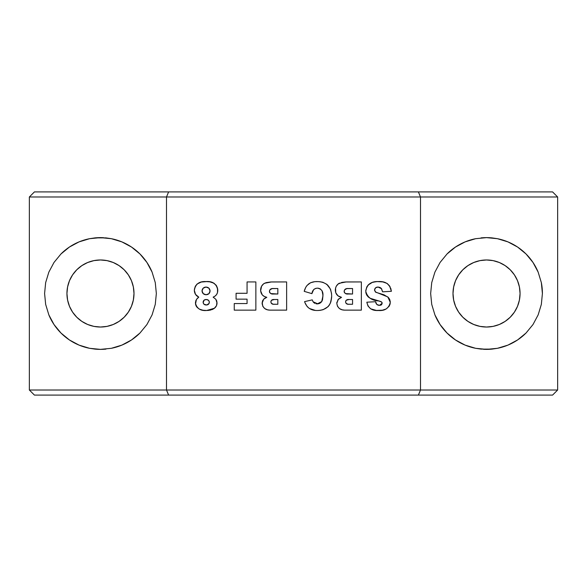 <?xml version="1.0" encoding="UTF-8"?>
<svg xmlns="http://www.w3.org/2000/svg" width="587" height="587" viewBox="0 0 587 587"><rect width="100%" height="100%" fill="white"/><g stroke="black" fill="none" stroke-linecap="round" stroke-linejoin="round"><path stroke-width="0.88" d="M486.535 327.025A33.525 33.525 0 0 1 453.003 293.5A33.525 33.525 0 0 1 486.535 259.975L479.99 260.621L473.702 262.528L467.905 265.625L462.827 269.793L458.66 274.87L455.556 280.667L453.648 286.962L453.003 293.5L453.648 300.038L455.556 306.333L458.66 312.13L462.827 317.207L467.905 321.375L473.702 324.472L479.99 326.379L486.535 327.025L493.073 326.379L499.361 324.472L505.158 321.375L510.242 317.207L514.41 312.13L517.507 306.333L519.414 300.038L520.06 293.5L519.414 286.962L517.507 280.667L514.41 274.87L510.242 269.793L505.158 265.625L499.361 262.528L493.073 260.621L486.535 259.975A33.525 33.525 0 0 1 520.06 293.5A33.525 33.525 0 0 1 486.535 327.025L493.073 326.379M100.465 327.025A33.525 33.525 0 0 1 66.94 293.5A33.525 33.525 0 0 1 100.465 259.975L93.927 260.621L87.639 262.528L81.842 265.625L76.758 269.793L72.59 274.87L69.493 280.667L67.586 286.962L66.94 293.5L67.586 300.038L69.493 306.333L72.59 312.13L76.758 317.207L81.842 321.375L87.639 324.472L93.927 326.379L100.465 327.025L107.01 326.379L113.298 324.472L119.095 321.375L124.173 317.207L128.34 312.13L131.444 306.333L133.352 300.038L133.997 293.5L133.352 286.962L131.444 280.667L128.34 274.87L124.173 269.793L119.095 265.625L113.298 262.528L107.01 260.621L100.465 259.975A33.525 33.525 0 0 1 133.997 293.5A33.525 33.525 0 0 1 100.465 327.025L107.01 326.379M152.092 272.119L155.269 282.596L152.092 272.119L146.926 262.455L139.977 253.988A55.875 55.875 0 0 0 111.369 238.696L121.854 241.873L131.51 247.039L139.977 253.988L146.926 262.455L152.092 272.119A55.875 55.875 0 0 0 139.985 253.995M103.605 237.713A55.875 55.875 0 0 0 100.487 237.625M100.443 237.625A55.875 55.875 0 0 0 94.991 237.889L105.946 237.889L111.369 238.696L100.465 237.625L89.569 238.696A55.875 55.875 0 0 0 79.106 241.866L89.569 238.696L94.991 237.889M79.069 241.881A55.875 55.875 0 0 0 60.96 253.98M155.269 282.596L156.347 293.5L155.269 304.404L152.092 314.881L146.926 324.545L139.977 333.012L131.51 339.961L121.854 345.127L111.369 348.304A55.875 55.875 0 0 0 139.97 333.02L146.926 324.545L152.092 314.881L155.269 304.404L156.347 293.5L155.269 282.596M69.42 247.039L60.953 253.988L54.004 262.455L48.846 272.119L45.661 282.596L44.59 293.5L45.661 304.404L48.846 314.881A55.875 55.875 0 0 0 60.953 333.005L54.004 324.545L48.846 314.881L45.661 304.404L44.59 293.5L45.661 282.596L48.846 272.119L54.004 262.455L60.953 253.988L69.42 247.039L79.084 241.873L69.42 247.039L79.084 241.873L89.569 238.696M532.996 324.545L526.047 333.012L532.996 324.545L538.154 314.881L541.339 304.404L542.41 293.5A55.875 55.875 0 0 0 541.339 282.596L542.41 293.5L541.339 304.404L538.154 314.881L532.996 324.545L526.047 333.012L517.58 339.961L507.916 345.127L497.431 348.304A55.875 55.875 0 0 0 526.033 333.02M538.154 272.119A55.875 55.875 0 0 0 526.055 253.995L532.996 262.455L538.154 272.119L541.339 282.596L538.154 272.119L532.996 262.455L526.047 253.988L517.58 247.039L526.047 253.988M526.033 253.98A55.875 55.875 0 0 0 497.431 238.696L507.916 241.873L517.58 247.039L507.916 241.873L497.431 238.696L486.535 237.625L492.009 237.889A55.875 55.875 0 0 0 486.557 237.625L475.631 238.696A55.875 55.875 0 0 0 465.168 241.866L475.631 238.696L486.535 237.625M486.513 237.625A55.875 55.875 0 0 0 481.054 237.889M465.131 241.881A55.875 55.875 0 0 0 447.023 253.98L455.49 247.039L465.146 241.873L455.49 247.039L465.146 241.873L475.631 238.696M492.009 237.889L497.431 238.696M440.074 262.455L447.023 253.988L440.074 262.455L434.908 272.119L440.074 262.455M431.731 282.596L434.908 272.119L431.731 282.596L430.653 293.5L431.731 282.596M206.103 299.517L208.348 300.177L209.288 301.674L209.119 303.398L206.815 304.969L204.056 304.279L203.175 302.797L204.005 300.221L206.103 299.517C208.025 299.509 209.104 300.434 209.346 302.276C209.126 304.066 208.084 304.976 206.235 305.005C204.364 304.954 203.329 304.022 203.117 302.21C203.322 300.471 204.313 299.568 206.103 299.517M206 287.058L208.847 288.136L210.08 290.888L208.935 293.669L206.103 294.755L203.256 293.676L202.023 290.903L203.205 288.173L206 287.058C208.444 287.226 209.801 288.503 210.08 290.888C209.875 293.295 208.546 294.586 206.103 294.755C203.652 294.579 202.295 293.302 202.023 290.903C202.273 288.547 203.601 287.27 206 287.058L205.611 287.087M274.283 299.517L277.834 299.517L277.834 304.271L273.08 304.198L271.143 303.075L270.93 301.351L271.465 300.287L274.283 299.517L277.834 299.517L277.834 304.271L274.232 304.271C272.317 304.47 271.201 303.692 270.878 301.945C271.165 300.126 272.302 299.311 274.283 299.517M273.454 288.525L277.834 288.525L277.834 294.021L270.783 293.573L269.499 292.04L269.734 290L272.052 288.621L277.834 288.525L277.834 294.021L273.469 294.021C271.223 294.263 269.873 293.375 269.411 291.357C269.807 289.252 271.15 288.305 273.454 288.525L272.75 288.547M349.001 299.517L352.56 299.517L352.56 304.271L347.798 304.198L345.86 303.075L345.648 301.351L346.183 300.287L349.001 299.517L352.56 299.517L352.56 304.271L348.949 304.271C347.034 304.47 345.919 303.692 345.596 301.945C345.882 300.126 347.02 299.311 349.001 299.517M348.172 288.525L352.56 288.525L352.56 294.021L345.501 293.573L344.217 292.04L344.452 290L346.778 288.621L352.56 288.525L352.56 294.021L348.186 294.021C345.941 294.263 344.591 293.375 344.129 291.357C344.525 289.252 345.868 288.305 348.172 288.525L347.475 288.547M206.624 310.501L210.307 310.141L213.653 308.791C215.803 307.463 216.926 305.563 217.036 303.075L215.862 299.311L213.132 297.147L215.084 296.097M194.994 293.427L196.168 295.246L198.773 297.147L196.425 299.509L195.427 303.017C196.792 308.52 200.541 311.015 206.675 310.501L214.431 308.234M214.365 308.285L216.522 305.614L216.97 302.07L215.862 299.311L213.132 297.147C216.199 295.907 217.748 293.625 217.77 290.308C216.698 283.925 212.743 281.012 205.898 281.569L203.557 281.687M216.023 295.268L215.069 296.105L216.625 294.52L217.506 292.509L217.535 288.21L216.185 285.216L212.912 282.64M217.755 290.858L217.77 290.308L217.755 290.858M217.755 289.78L217.711 289.259L217.755 289.78M216.823 286.265L214.013 283.228L209.654 281.789M210.065 281.855L205.898 281.569C199.264 281.173 195.412 284.071 194.326 290.272L194.642 292.487M200.372 282.281L199.587 282.545M206.94 281.584L201.312 282.039L197.071 284.035M195.654 285.752L195.31 286.339M195.302 286.353L194.326 290.272C194.436 293.441 195.919 295.738 198.773 297.147L198.766 297.154M198.105 297.653L197.481 298.211M194.326 290.272L195.5 294.358L198.773 297.147L196.425 299.509L195.5 304.037M195.493 302.1L195.684 304.888L196.484 306.605L199.316 309.1M197.071 307.353L199.301 309.092L202.919 310.23L206.675 310.501M202.941 310.23L203.784 310.347M204.496 287.351L205.223 287.131M208.348 300.177L209.097 301.102M208.407 304.308L206.815 304.969M265.133 298.049L263.688 299.157L262.088 303.318C262.8 307.955 265.588 310.222 270.46 310.134L286.625 310.134L286.625 281.929L271.62 281.929L264.421 283.279C261.919 284.886 260.657 287.175 260.621 290.161C260.826 294.102 262.895 296.494 266.821 297.33L263.688 299.157L262.184 302.18L262.763 306.26L264.708 308.549L267.452 309.804L269.704 310.119L286.625 310.134L286.625 281.929L270.644 281.987L266.028 282.655L263.57 283.859L261.597 286.192L260.643 290.814L262.301 294.953L264.385 296.479L266.821 297.33L264.37 298.548M270.644 281.987L270.159 282.031L270.644 281.987M272.786 293.999L272.097 293.933M269.763 292.671L269.499 292.04M271.473 288.738L272.052 288.621M271.942 299.928L272.5 299.715M273.087 299.59L273.689 299.531M338.288 283.859L336.314 286.192L335.573 288.107L335.727 292.708L337.987 295.811L341.539 297.33L338.039 299.597L336.806 303.318C337.518 307.955 340.306 310.222 345.178 310.134L361.35 310.134L361.35 281.929L346.345 281.929L339.139 283.279C336.637 284.886 335.375 287.175 335.338 290.161C335.544 294.102 337.613 296.494 341.539 297.33L338.406 299.157L336.806 303.318L337.481 306.26L339.425 308.549L342.177 309.804L344.422 310.119L361.35 310.134L361.35 281.929L345.361 281.987L342.441 282.325L338.075 284.027M345.361 281.987L344.877 282.031L345.361 281.987M347.504 293.999L346.814 293.933M344.481 292.671L344.158 291.702M345.846 300.779L346.183 300.287M346.66 299.928L347.218 299.715M347.812 299.59L348.407 299.531M366.875 286.801L365.745 291.174C367.315 297.323 371.622 300.573 378.659 300.918L381.579 301.96L382.225 303.163L379.473 305.372C377.184 305.262 375.9 304.037 375.629 301.711L366.838 302.195C368.152 308.146 371.997 310.919 378.38 310.501C384.925 311.022 388.895 308.3 390.282 302.327L387.816 296.941L375.335 291.915L374.535 289.956C374.858 288.012 376.04 287.043 378.079 287.058L380.046 287.461L381.264 288.364L382.592 291.82L391.382 291.306L390.781 288.371M390.135 286.867L387.104 283.418M366.295 294.175L368.034 296.765L370.214 298.313L380.912 301.564L382.181 302.819L381.726 304.528L379.473 305.372L376.766 304.404L375.629 301.711L366.838 302.195L367.968 305.988L370.69 308.835L376.384 310.428L382.379 310.215L386.202 308.945L389.152 306.209L389.988 304.352L390.245 301.564L389.665 299.348L388.374 297.462L383.935 294.784L375.79 292.275L374.535 289.956L375.658 287.755L378.079 287.058L381.587 288.76L382.592 291.82L391.382 291.306L389.563 285.906L387.163 283.455L382.841 281.921L377.14 281.584L372.98 282.2M381.33 281.709L380.559 281.643M380.537 281.643L379.393 281.591M378.322 281.569L378.255 281.569C371.109 281.268 366.941 284.468 365.745 291.174L366.919 295.415L369.076 297.616M372.261 282.428L368.093 285.099L366.816 286.911L365.76 290.616M371.446 282.743L368.885 284.328M371.204 298.783L374.866 300.008M376.494 300.427L377.808 300.735M322.52 292.223L322.028 290.741L320.157 288.775L317.501 288.158C321.617 288.929 323.415 291.592 322.887 296.149L321.713 301.579L317.215 303.912L319.761 303.347L321.713 301.579L322.549 299.553L322.887 296.119M320.157 288.775L322.028 290.741L322.85 294.711M312.233 292.399L313.605 289.729L311.902 293.654C312.379 290.257 314.243 288.43 317.501 288.158L318.873 288.298M316.958 288.18L315.358 288.496M315.755 281.599L317.002 281.569C310.2 281.525 305.937 284.783 304.205 291.343L304.213 291.313M304.499 290.272L305.783 287.234L304.205 291.343L311.902 293.654L304.205 291.343M307.052 285.429L305.783 287.234M308.615 283.947L310.538 282.765L314.793 281.672L310.545 282.765L307.06 285.429M318.91 310.457L317.457 310.501C326.658 310.134 331.398 305.328 331.677 296.105L331.494 293.184L331.677 296.105C331.31 286.632 326.423 281.782 317.002 281.569L317.046 281.569M331.494 293.184L330.327 288.965L326.776 284.306L322.865 282.281L318.976 281.628M319.937 281.716L322.821 282.266M327.282 284.754L328.133 285.634M330.298 288.899L330.841 290.286M331.64 297.536L330.342 303.274M328.404 306.304L328.016 306.715M323.166 309.672L320.348 310.31M304.572 301.623L312.269 299.876L313.106 301.799L312.269 299.876L304.572 301.623L304.932 302.621L304.572 301.623C306.671 307.698 310.963 310.662 317.457 310.501L319.886 310.369M316.4 310.479L317.229 310.501M304.932 302.621L306.994 306.304L309.32 308.476L315.336 310.406L309.356 308.498M307.72 307.14L307.023 306.341M305.636 304.191L305.357 303.611M321.309 302.107L319.776 303.34L317.883 303.875L313.106 301.799L313.906 302.687M316.026 303.78L317.215 303.912M321.713 301.579L322.058 300.97L321.713 301.579M322.549 299.553L322.058 300.97M121.854 241.873L131.51 247.039L121.854 241.873L111.369 238.696M552.572 395.095L34.428 395.095L552.572 395.095L557.65 390.017L420.497 390.017L418.392 395.095L420.497 390.017L166.503 390.017L168.608 395.095L166.503 390.017L29.35 390.017L34.428 395.095L29.35 390.017L29.35 196.983L557.65 196.983L557.65 390.017L552.572 395.095M434.908 314.881L431.731 304.404L434.908 314.881L440.074 324.545L447.023 333.012L455.49 339.961L465.146 345.127A55.875 55.875 0 0 0 475.631 348.304L465.146 345.127L455.49 339.961L447.023 333.012L440.074 324.545L434.908 314.881A55.875 55.875 0 0 0 447.015 333.005M447.023 333.02A55.875 55.875 0 0 0 465.131 345.119M483.394 349.287A55.875 55.875 0 0 0 486.513 349.375M486.557 349.375A55.875 55.875 0 0 0 492.009 349.111L481.054 349.111L475.631 348.304L486.535 349.375L497.431 348.304L492.009 349.111M431.731 304.404L430.653 293.5L431.731 304.404M517.58 339.961L507.916 345.127L517.58 339.961L526.047 333.012M391.382 291.306C390.047 284.291 385.674 281.048 378.255 281.569L377.14 281.584M255.859 310.134L255.859 281.929L247.068 281.929L247.068 293.287L236.084 293.287L236.084 299.15L247.068 299.15L247.068 303.545L234.25 303.545L234.25 310.134L255.859 310.134L255.859 281.929L247.068 281.929L247.068 293.287L236.084 293.287L236.084 299.15L247.068 299.15L247.068 303.545L234.25 303.545L234.25 310.134L255.859 310.134M60.96 333.02A55.875 55.875 0 0 0 79.069 345.119M79.106 345.134A55.875 55.875 0 0 0 89.569 348.304L79.084 345.127L69.42 339.961L60.953 333.012L69.42 339.961L79.084 345.127L89.569 348.304L100.465 349.375L94.991 349.111A55.875 55.875 0 0 0 100.443 349.375L111.369 348.304L100.465 349.375M100.487 349.375A55.875 55.875 0 0 0 105.946 349.111M94.991 349.111L89.569 348.304M131.51 339.961L121.854 345.127L131.51 339.961L139.977 333.012M557.65 390.017L420.497 390.017L420.497 196.983L420.497 390.017L166.503 390.017L166.503 196.983L166.503 390.017L29.35 390.017L29.35 196.983L34.428 191.905L552.572 191.905L557.65 196.983L420.497 196.983L418.392 191.905L420.497 196.983L166.503 196.983L168.608 191.905L166.503 196.983L29.35 196.983L34.428 191.905L552.572 191.905L557.65 196.983L557.65 390.017M542.41 293.5L541.339 282.596M455.49 247.039L447.023 253.988M465.146 345.127L475.631 348.304M497.431 348.304L507.916 345.127M313.605 289.729L314.397 288.987M322.857 294.769L322.879 296.853M314.896 303.369L313.906 302.694M313.48 302.268L312.834 301.351M320.311 310.318L323.092 309.701L327.986 306.744L329.432 304.961L330.892 301.821L331.677 296.105M318.484 281.606L314.793 281.672M376.04 281.665L372.151 282.464M370.338 283.294L369.773 283.653M368.482 284.702L368.1 285.099M365.811 292.289L366.024 293.383M381.359 304.866L380.457 305.269M379.473 305.372L378.74 305.321M389.988 304.352L390.208 303.354M374.587 290.492L374.535 289.956M378.079 287.058L378.586 287.087M342.441 282.325L341.59 282.464M340.291 296.971L340.915 297.161M336.901 302.18L336.828 302.745M262.815 284.534L261.597 286.192M263.269 295.811L264.385 296.479M262.991 300.067L262.484 301.08M213.132 297.147L214.138 296.692M216.61 294.527L216.904 294.05M217.506 292.509L217.711 291.416M197.115 283.991L195.324 286.309L194.392 289.237M196.909 298.827L196.425 299.509M195.992 300.331L195.676 301.197M204.782 310.435L205.729 310.486M207.585 310.479L208.502 310.42M212.039 309.613L212.868 309.246M216.75 301.087L216.383 300.162M139.977 253.988L131.51 247.039M48.846 314.881L54.004 324.545L60.953 333.012M111.369 348.304L121.854 345.127M499.361 262.528L505.158 265.625M520.06 293.5L520.038 294.762M505.158 321.375L499.361 324.472M458.66 312.13L455.556 306.333M455.556 280.667L458.66 274.87M479.99 260.621L486.535 259.975M128.34 274.87L131.444 280.667M131.444 306.333L128.34 312.13M87.639 324.472L81.842 321.375M66.94 293.5L66.962 292.238M81.842 265.625L87.639 262.528M93.927 260.621L100.465 259.975"/></g></svg>

